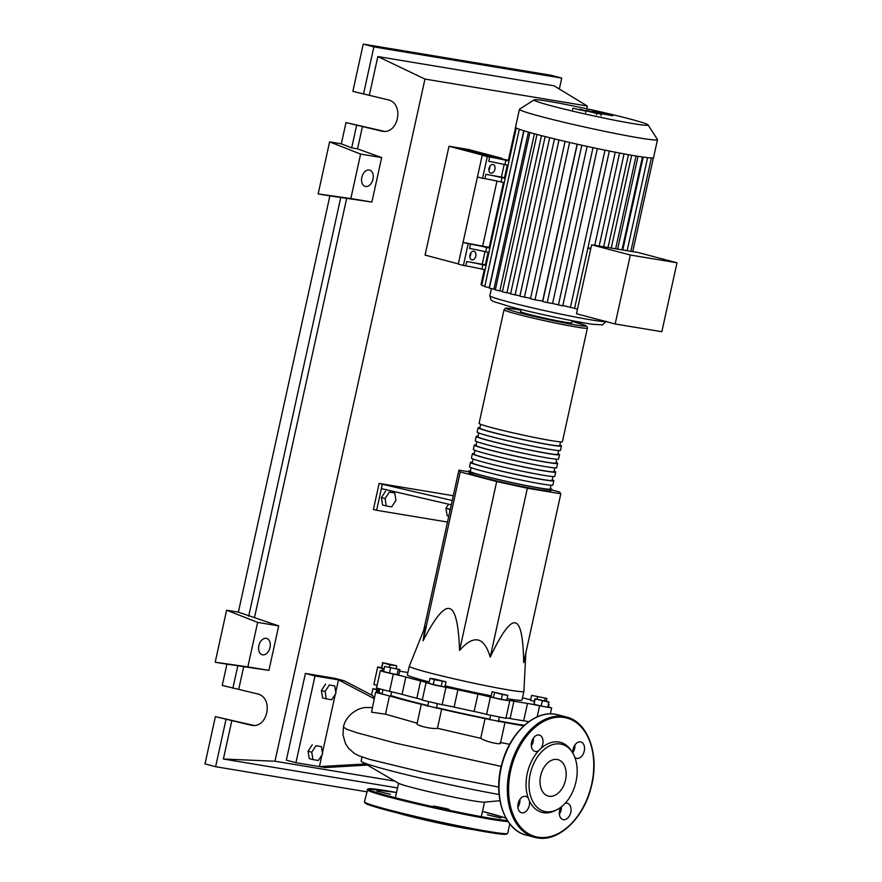 <?xml version="1.0" encoding="UTF-8"?>
<svg xmlns="http://www.w3.org/2000/svg" width="882" height="882" viewBox="0 0 882 882"><rect width="100%" height="100%" fill="white"/><g stroke="black" fill="none" stroke-linecap="round" stroke-linejoin="round"><path stroke-width="1.32" d="M468.959 149.874L495.827 156.985L482.002 154.681L455.134 147.581L468.959 149.874L468.684 151.164M468.695 149.521L501.957 158.308L482.267 155.045L449.004 146.247L468.695 149.521M482.719 245.858L496.963 181.053M449.004 146.247L425.069 255.085L458.331 263.883L482.267 155.045M390.803 695.545A77.649 3.627 12.4 0 0 408.631 700.672A77.649 3.627 12.4 0 0 427.869 705.523M436.513 707.584A77.649 3.627 12.4 0 0 489.808 719.15M498.528 720.848A77.649 3.627 12.4 0 0 524.393 725.28M468.551 471.738L458.916 470.139L460.228 471.936L496.687 481.572L527.359 488.231L490.227 657.09C484.042 636.528 473.821 634.312 459.566 650.431C458.618 623.938 455.255 609.991 449.478 608.569C443.745 606.948 434.958 617.687 423.106 640.784L425.201 626.562L409.292 666.208A58.664 2.745 12.4 0 0 409.281 666.23A58.664 2.745 12.4 0 0 427.836 672.393A58.664 2.745 12.4 0 0 489.367 686.405A58.664 2.745 12.4 0 0 523.886 691.422A58.664 2.745 12.4 0 0 523.886 691.4L525.859 652.79M523.886 691.422L521.979 700.099A58.664 2.745 -167.6 0 1 507.073 698.687M491.263 695.821A58.664 2.745 -167.6 0 1 445.134 685.854M429.203 681.918A58.664 2.745 -167.6 0 1 425.929 681.069A58.664 2.745 -167.6 0 1 407.374 674.895L409.281 666.23M449.941 510.954L449.666 509.289L445.961 508.308L447.152 515.694L448.795 516.135M449.666 509.289L450.625 507.834M445.961 508.308L448.64 504.217M394.75 492.983L395.941 500.37L391.707 506.863L386.283 505.959L385.092 498.573L389.326 492.09L394.75 492.983L389.326 492.09M385.092 498.573L381.388 497.591L382.567 504.978L386.283 505.959M381.388 497.591L385.621 491.109M452.234 500.491L382.325 484.262L376.603 510.281L447.505 522.056M382.325 484.262L379.128 483.424L373.406 509.443L376.603 510.281M379.128 483.424L453.282 495.728M381.377 488.606L451.286 504.824M496.687 481.572L459.566 650.431M460.228 471.936L423.106 640.784M527.359 488.231L560.82 493.788L559.508 491.991L551.713 489.94M458.916 470.139L423.691 630.332M560.82 493.788L523.699 662.647C523.269 636.87 520.413 623.607 515.11 622.824C509.851 621.854 501.56 633.265 490.227 657.09M434.297 679.636L429.986 678.368L433.701 678.831L446.016 681.841L434.297 679.636L433.183 684.675L428.884 683.396L429.986 678.368M442.301 681.378L441.198 686.405L444.914 686.88L446.016 681.841M441.198 686.405L433.183 684.675M502.387 694.476L492.145 691.764L507.812 695.369L502.387 694.476L501.274 699.503L493.446 697.695L494.559 692.668M493.446 697.695L491.042 696.802L492.145 691.764M501.274 699.503L506.698 700.407L507.812 695.369M549.034 702.27L534.812 698.787L548.692 701.807L547.931 707.309L541.162 706.03L542.265 701.003M541.162 706.03L534.051 704.288L535.154 699.261M534.051 704.288L534.812 698.787M546.917 698.478L531.614 695.358L546.917 698.478L546.311 701.223M544.657 700.815L545.175 698.478M537.017 699.206L537.524 696.912M534.249 701.366L530.512 700.385L531.614 695.358M382.534 662.669L396.415 665.678L389.987 664.874L382.534 662.669L381.774 668.159L382.876 663.132M396.216 668.6L396.757 666.153M389.502 667.101L389.987 664.874M384.144 668.743L381.774 668.159M384.651 666.461L399.954 669.581L384.651 666.461L383.538 671.5L389.447 673.054L390.561 668.027M398.212 669.592L397.098 674.62L398.84 674.62L399.954 669.581M397.098 674.62L389.447 673.054M399.601 671.191A13.329 0.628 12.4 0 0 401.861 671.566A78.531 3.671 -167.6 0 1 407.903 672.514M548.053 706.758L551.669 707.948L539.608 705.821A13.329 0.628 12.4 0 0 527.491 703.439A78.531 3.671 -167.6 0 1 513.919 701.179A13.329 0.628 12.4 0 0 509.267 700.639A13.329 0.628 12.4 0 0 509.509 700.826L490.392 697.067A13.329 0.628 12.4 0 0 477.956 694.112A78.531 3.671 -167.6 0 1 457.912 689.757A13.329 0.628 12.4 0 0 445.928 687.409L426.116 682.712A13.329 0.628 12.4 0 0 426.193 682.668A13.329 0.628 12.4 0 0 420.648 680.915L416.833 698.257A13.329 0.628 -167.6 0 1 422.269 699.9M420.648 680.915A78.531 3.671 -167.6 0 1 405.863 677.012A13.329 0.628 12.4 0 0 393.328 674.046L384.265 671.941L380.34 670.673L383.648 671.015M416.833 698.257A78.531 3.671 -167.6 0 1 402.049 694.354L405.863 677.012M393.328 674.046L389.513 691.389A13.329 0.628 -167.6 0 1 402.049 694.354M477.956 694.112L474.141 711.454A13.329 0.628 -167.6 0 1 486.577 714.42L490.392 697.067M474.141 711.454A78.531 3.671 -167.6 0 1 454.098 707.099L457.912 689.757M445.928 687.409L442.114 704.751A13.329 0.628 -167.6 0 1 454.098 707.099M527.491 703.439L523.676 720.781A13.329 0.628 -167.6 0 1 528.825 721.697M523.676 720.781A78.531 3.671 -167.6 0 1 510.105 718.532L513.919 701.179M506.003 717.937A13.329 0.628 -167.6 0 1 510.105 718.532M522.497 697.717A78.531 3.671 -167.6 0 1 523.489 697.993A13.329 0.628 12.4 0 0 530.644 699.768M384.1 668.964A13.329 0.628 12.4 0 0 382.512 668.556L377.683 667.046L381.476 667.487M509.73 700.992L505.915 718.334L486.577 714.42M442.114 704.751L422.235 700.099L426.039 682.745M389.513 691.389L376.526 688.015L380.34 670.673M377.088 685.479L373.869 684.399L377.683 667.046M550.302 488.452A42.667 1.996 -167.6 0 1 551.923 489.389A42.667 1.996 -167.6 0 1 540.953 488.341A42.667 1.996 -167.6 0 1 494.923 478.772A42.667 1.996 -167.6 0 1 468.574 471.065A42.667 1.996 -167.6 0 1 470.437 470.889M504.041 309.758L479.058 423.371A42.667 1.996 12.4 0 0 505.419 431.066A42.667 1.996 12.4 0 0 551.437 440.647A42.667 1.996 12.4 0 0 562.407 441.695L587.39 328.082L587.07 326.572L585.141 325.304L572.021 321.379A40.892 1.907 -167.6 0 1 575.516 324.962A40.892 1.907 -167.6 0 1 519.09 312.702A40.892 1.907 -167.6 0 1 516.676 309.406A40.892 1.907 -167.6 0 1 520.799 310.122L516.576 309.395C500.116 307.09 507.767 308.612 505.21 308.391L504.041 309.758A42.667 1.996 12.4 0 0 530.391 317.465A42.667 1.996 12.4 0 0 576.42 327.035A42.667 1.996 12.4 0 0 587.39 328.082M551.018 485.232L550.181 489.014A40.892 1.907 -167.6 0 1 539.674 488.011A40.892 1.907 -167.6 0 1 495.563 478.827A40.892 1.907 -167.6 0 1 470.315 471.451L471.142 467.669M559.838 445.09A42.667 1.996 -167.6 0 1 561.459 446.027A42.667 1.996 -167.6 0 1 550.489 444.98A42.667 1.996 -167.6 0 1 504.46 435.41A42.667 1.996 -167.6 0 1 478.11 427.704A42.667 1.996 -167.6 0 1 479.962 427.527M478.11 427.704L477.151 432.037A42.667 1.996 12.4 0 0 503.512 439.743A42.667 1.996 12.4 0 0 549.53 449.324A42.667 1.996 12.4 0 0 560.5 450.371L561.459 446.027M557.931 453.767A42.667 1.996 -167.6 0 1 559.552 454.704A42.667 1.996 -167.6 0 1 548.582 453.657A42.667 1.996 -167.6 0 1 502.553 444.076A42.667 1.996 -167.6 0 1 476.203 436.381A42.667 1.996 -167.6 0 1 478.066 436.204M476.203 436.381L475.244 440.713A42.667 1.996 12.4 0 0 501.604 448.409A42.667 1.996 12.4 0 0 547.623 457.99A42.667 1.996 12.4 0 0 558.593 459.037L559.552 454.704M556.024 462.433A42.667 1.996 -167.6 0 1 557.644 463.37A42.667 1.996 -167.6 0 1 546.675 462.322A42.667 1.996 -167.6 0 1 500.645 452.753A42.667 1.996 -167.6 0 1 474.296 445.046A42.667 1.996 -167.6 0 1 476.159 444.87M474.296 445.046L473.347 449.39A42.667 1.996 12.4 0 0 499.697 457.085A42.667 1.996 12.4 0 0 545.715 466.666A42.667 1.996 12.4 0 0 556.685 467.714L557.644 463.37M554.117 471.109A42.667 1.996 -167.6 0 1 555.737 472.046A42.667 1.996 -167.6 0 1 544.767 470.999A42.667 1.996 -167.6 0 1 498.738 461.418A42.667 1.996 -167.6 0 1 472.388 453.723A42.667 1.996 -167.6 0 1 474.251 453.546M472.388 453.723L471.44 458.056A42.667 1.996 12.4 0 0 497.79 465.762A42.667 1.996 12.4 0 0 543.808 475.332A42.667 1.996 12.4 0 0 554.778 476.379L555.737 472.046M552.209 479.786A42.667 1.996 -167.6 0 1 553.83 480.723A42.667 1.996 -167.6 0 1 542.86 479.676A42.667 1.996 -167.6 0 1 496.831 470.095A42.667 1.996 -167.6 0 1 470.481 462.4A42.667 1.996 -167.6 0 1 472.344 462.223M470.481 462.4L469.533 466.732A42.667 1.996 12.4 0 0 495.882 474.428A42.667 1.996 12.4 0 0 541.901 484.009A42.667 1.996 12.4 0 0 552.871 485.056L553.83 480.723M552.926 476.556L552.088 480.337A40.892 1.907 -167.6 0 1 541.581 479.334A40.892 1.907 -167.6 0 1 497.47 470.161A40.892 1.907 -167.6 0 1 472.223 462.774L473.05 458.993M554.833 467.89L553.995 471.661A40.892 1.907 -167.6 0 1 543.488 470.657A40.892 1.907 -167.6 0 1 499.377 461.484A40.892 1.907 -167.6 0 1 474.13 454.109L474.957 450.327M556.74 459.213L555.903 462.995A40.892 1.907 -167.6 0 1 545.396 461.992A40.892 1.907 -167.6 0 1 501.285 452.808A40.892 1.907 -167.6 0 1 476.026 445.432L476.864 441.65M558.648 450.537L557.81 454.318A40.892 1.907 -167.6 0 1 547.303 453.315A40.892 1.907 -167.6 0 1 503.192 444.142A40.892 1.907 -167.6 0 1 477.934 436.755L478.772 432.974M560.544 441.871L559.717 445.653A40.892 1.907 -167.6 0 1 549.21 444.649A40.892 1.907 -167.6 0 1 505.099 435.465A40.892 1.907 -167.6 0 1 479.841 428.09L480.679 424.308M492.906 164.504A4.443 2.966 -75.2 0 1 493.082 164.537A4.443 2.966 -75.2 0 1 494.857 169.465A4.443 2.966 -75.2 0 1 490.998 173.17A4.443 2.966 -75.2 0 1 490.811 173.137A4.443 2.966 -75.2 0 1 489.047 168.219A4.443 2.966 -75.2 0 1 492.906 164.504M488.871 170.105A4.443 2.966 104.8 0 0 489.907 166.213M473.832 251.227A4.443 2.966 -75.2 0 1 474.02 251.271A4.443 2.966 -75.2 0 1 475.784 256.188A4.443 2.966 -75.2 0 1 471.925 259.903A4.443 2.966 -75.2 0 1 471.749 259.859A4.443 2.966 -75.2 0 1 469.974 254.942A4.443 2.966 -75.2 0 1 473.832 251.227M469.808 256.827A4.443 2.966 104.8 0 0 470.834 252.936M549.067 101.408A58.399 2.734 12.4 0 0 534.139 99.864A58.399 2.734 12.4 0 0 568.89 110.228A58.399 2.734 12.4 0 0 633.122 123.623A58.399 2.734 12.4 0 0 648.094 124.924A58.399 2.734 12.4 0 0 610.818 114.219A58.399 2.734 12.4 0 0 549.067 101.408M534.139 99.864L519.553 109.181A70.67 3.308 12.4 0 0 519.443 109.313A70.67 3.308 12.4 0 0 563.091 122.069A70.67 3.308 12.4 0 0 639.318 137.934A70.67 3.308 12.4 0 0 657.487 139.665A70.67 3.308 12.4 0 0 657.443 139.499L648.094 124.924M519.443 109.313L515.496 127.262A70.67 3.308 12.4 0 0 516.323 128A70.67 3.308 12.4 0 0 519.476 129.301A70.67 3.308 12.4 0 0 524.316 130.889A70.67 3.308 12.4 0 0 530.49 132.697A70.67 3.308 12.4 0 0 537.844 134.692A70.67 3.308 12.4 0 0 546.344 136.886A70.67 3.308 12.4 0 0 556.024 139.268A70.67 3.308 12.4 0 0 567.038 141.881A70.67 3.308 12.4 0 0 579.739 144.769A70.67 3.308 12.4 0 0 595.174 148.121A70.67 3.308 12.4 0 0 607.643 150.701A70.67 3.308 12.4 0 0 618.282 152.795A70.67 3.308 12.4 0 0 627.477 154.515A70.67 3.308 12.4 0 0 635.371 155.882A70.67 3.308 12.4 0 0 642.019 156.93A70.67 3.308 12.4 0 0 647.388 157.624A70.67 3.308 12.4 0 0 651.291 157.944A70.67 3.308 12.4 0 0 653.375 157.779A70.67 3.308 12.4 0 0 653.54 157.613L657.487 139.665M520.953 309.439L520.479 311.555A26.228 1.224 12.4 0 0 536.675 316.285A26.228 1.224 12.4 0 0 564.965 322.173A26.228 1.224 12.4 0 0 571.701 322.823L572.175 320.706M577.126 144.185L542.628 301.071L535.01 299.814L530.49 298.733L565.097 141.329M630.332 255.03L677.001 262.781L638.303 252.55L591.635 244.799L576.475 313.749L615.173 323.981L630.332 255.03L591.635 244.799M677.001 262.781L661.842 331.72L615.173 323.981M588.096 247.71L590.83 248.437M562.848 305.503L574.568 308.369L609.352 151.043M587.82 248.096L590.742 248.867M574.568 308.369L577.49 309.141M505.838 160.281A17.783 0.827 12.4 0 0 489.697 157.007L488.749 161.34A17.783 0.827 -167.6 0 1 504.89 164.625L505.838 160.281L509.024 161.02M508.065 165.353L504.89 164.625M501.075 181.968L502.034 177.635A17.783 0.827 12.4 0 0 485.894 174.349L484.935 178.682A17.783 0.827 -167.6 0 1 501.075 181.968L504.261 182.695M484.935 178.682L482.564 178.296L487.338 156.61L489.697 157.007M485.894 174.349L504.537 177.646M504.173 164.46L501.428 176.929M486.677 247.445A17.783 0.827 12.4 0 0 470.536 244.16L469.588 248.504A17.783 0.827 -167.6 0 1 485.728 251.778L486.677 247.445L489.863 248.173M488.904 252.506L485.728 251.778M507.304 165.044L504.449 178.054L505.221 178.318M502.034 177.635L505.21 178.362M488.143 252.208L485.287 265.217L486.059 265.471M515.65 127.107L508.264 160.711L509.035 160.976M503.501 182.398L489.102 247.875L489.874 248.129M481.914 269.12L482.862 264.787A17.783 0.827 12.4 0 0 466.721 261.513L465.773 265.846A17.783 0.827 -167.6 0 1 481.914 269.12L485.089 269.848M465.773 265.846L463.403 265.449L468.177 243.774L470.536 244.16M466.721 261.513L485.376 264.798M485.001 251.613L482.267 264.082M482.862 264.787L486.048 265.515M481.815 284.776L481.043 284.511L484.328 269.55M482.564 178.296L477.449 176.94L482.211 155.265L508.374 160.215M463.403 265.449L458.287 264.093L463.05 242.418L489.212 247.368M519.972 295.812L510.568 293.927L545.175 136.523M587.114 146.39L552.573 303.474L547.226 302.592L542.706 301.512L577.313 144.108M530.578 298.325L519.884 296.22L554.491 138.816M510.656 293.519L502.398 291.821L536.984 134.472M529.917 132.532L495.309 289.891L502.486 291.413M523.974 130.79L489.378 288.16L495.408 289.483M519.322 129.246L484.725 286.628L489.466 287.752M516.29 127.989L481.682 285.382L484.824 286.198M552.573 303.474L562.771 305.878L597.357 148.573M463.05 242.418L468.177 243.774M482.211 155.265L487.338 156.61M580.499 110.118L576.189 108.894L580.499 110.118M586.012 111.187L572.98 108.199L586.012 111.187L585.692 112.642M596.32 113.414L579.904 109.236L596.32 113.414M597.434 113.293L600.565 113.976L597.566 113.48M598.889 112.389L602.384 113.635L592.583 111.341L596.783 112.874L586.409 110.316L592.781 112.135L612.891 115.774L598.889 112.389M499.091 794.495A85.334 3.991 -167.6 0 1 388.102 770.074A85.334 3.991 -167.6 0 1 361.863 761.85A85.334 3.991 -167.6 0 1 361.124 761.1L362.017 757.032M395.379 797.758L398.565 783.271A44.442 2.073 12.4 0 0 412.247 787.56A44.442 2.073 12.4 0 0 455.961 797.593A44.442 2.073 12.4 0 0 484.505 802.168L499.94 800.691M321.423 746.613L322.603 754L318.369 760.493L312.945 759.589L311.754 752.203L315.999 745.709L321.423 746.613L315.999 745.709M311.754 752.203L308.05 751.221L309.229 758.608L312.945 759.589M308.05 751.221L312.283 744.739M334.763 685.909L335.954 693.296L331.709 699.779L326.296 698.886L325.105 691.499L329.339 685.005L334.763 685.909L329.339 685.005M325.105 691.499L321.39 690.518L322.58 697.905L326.296 698.886M321.39 690.518L325.634 684.024M509.653 744.331L500.59 742.512M523.798 725.82A85.334 3.991 -167.6 0 1 504.515 722.413L485.056 718.587L480.723 738.3L437.461 728.289L441.662 709.161L421.497 704.376A85.334 3.991 -167.6 0 1 389.502 695.92L375.578 692.348L380.44 692.976A85.334 3.991 -167.6 0 1 376.559 690.86A85.334 3.991 -167.6 0 1 378.576 690.441L372.921 688.732L379.536 689.702M485.056 718.587A85.334 3.991 -167.6 0 1 441.662 709.161M437.461 728.289C431.75 729.524 413.79 724.916 417.351 723.229L385.478 714.188L389.502 695.92M500.116 742.412C503.721 745.808 486.103 741.96 480.723 738.3M385.478 714.188L371.531 712.171L375.578 692.348M374.387 697.728L372.447 695.501L344.355 680.838L338.49 679.868L374.188 698.654M372.237 707.54L366.019 707.507M367.386 765.069L325.293 767.572L319.416 766.59L321.974 754.97M322.426 752.897L335.314 694.266M335.777 692.194L338.49 679.868L315.006 675.965L295.933 762.698L319.416 766.59L365.49 763.966M295.933 762.698L286.341 760.163L305.404 673.429L334.763 678.302L344.355 680.838M305.404 673.429L315.006 675.965M397.154 812.862A45.335 2.117 12.4 0 0 405.566 815.222A45.335 2.117 12.4 0 0 473.391 829.62M390.483 794.318L376.912 791.077L390.483 794.318M446.546 808.618L449.07 809.456L444.363 808.772L433.448 806.027L446.546 808.618M487.393 814.836L500.965 818.077L487.393 814.836M572.275 752.258L571.205 750.615A36.206 24.178 104.8 0 0 558.956 742.027A36.206 24.178 104.8 0 0 540.82 748.575A8.445 5.645 104.8 0 0 539.332 735.081A8.445 5.645 104.8 0 0 538.979 735.004A8.445 5.645 104.8 0 0 531.648 742.06A8.445 5.645 104.8 0 0 535.01 751.409A8.445 5.645 104.8 0 0 535.363 751.486A8.445 5.645 104.8 0 0 538.748 750.626A36.206 24.178 104.8 0 0 528.285 798.221A8.445 5.645 104.8 0 0 525.848 796.402A8.445 5.645 104.8 0 0 525.496 796.336A8.445 5.645 104.8 0 0 518.175 803.381A8.445 5.645 104.8 0 0 521.527 812.73A8.445 5.645 104.8 0 0 521.879 812.807A8.445 5.645 104.8 0 0 527.745 809.279A8.445 5.645 104.8 0 0 529.332 800.79A36.206 24.178 104.8 0 0 543.422 812.675A36.206 24.178 104.8 0 0 555.384 810.492L557.126 809.599A34.663 23.152 -75.2 0 1 545.671 811.683A34.663 23.152 -75.2 0 1 530.203 774.054A34.663 23.152 -75.2 0 1 560.544 744.033A34.663 23.152 -75.2 0 1 572.275 752.258A34.663 23.152 -75.2 0 1 557.126 809.599M560.864 807.217A8.445 5.645 104.8 0 0 563.047 819.621A8.445 5.645 104.8 0 0 563.389 819.698A8.445 5.645 104.8 0 0 570.72 812.642A8.445 5.645 104.8 0 0 567.358 803.293A8.445 5.645 104.8 0 0 567.016 803.215A8.445 5.645 104.8 0 0 565.097 803.37M557.148 759.479A18.842 12.591 104.8 0 0 540.787 775.223A18.842 12.591 104.8 0 0 548.284 796.082A18.842 12.591 104.8 0 0 549.067 796.248A18.842 12.591 104.8 0 0 565.417 780.504A18.842 12.591 104.8 0 0 557.92 759.645A18.842 12.591 104.8 0 0 557.148 759.479M574.843 757.362A8.445 5.645 104.8 0 0 576.519 758.299A8.445 5.645 104.8 0 0 576.872 758.377A8.445 5.645 104.8 0 0 584.204 751.321A8.445 5.645 104.8 0 0 580.841 741.971A8.445 5.645 104.8 0 0 580.499 741.894A8.445 5.645 104.8 0 0 572.925 753.316M561.459 806.754A8.445 5.645 -75.2 0 1 559.375 814.075M519.917 799.423A8.445 5.645 -75.2 0 1 517.866 807.184M533.401 738.102A8.445 5.645 -75.2 0 1 531.35 745.852M574.91 744.992A8.445 5.645 -75.2 0 1 572.859 752.743M538.748 750.626L540.82 748.575M529.332 800.79L528.285 798.221M266.254 638.325A8.445 5.645 -75.2 0 1 266.596 638.403A8.445 5.645 -75.2 0 1 269.958 647.752A8.445 5.645 -75.2 0 1 262.627 654.808A8.445 5.645 -75.2 0 1 262.285 654.731A8.445 5.645 -75.2 0 1 258.922 645.381A8.445 5.645 -75.2 0 1 266.254 638.325M369.216 170.017A8.445 5.645 -75.2 0 1 369.558 170.094A8.445 5.645 -75.2 0 1 372.921 179.443A8.445 5.645 -75.2 0 1 365.589 186.499A8.445 5.645 -75.2 0 1 365.247 186.422A8.445 5.645 -75.2 0 1 361.885 177.073A8.445 5.645 -75.2 0 1 369.216 170.017M363.483 94.176L373.88 46.911L363.252 44.1L352.866 91.364L387.86 99.787C404.629 103.161 398.664 134.792 381.939 131.197L345.998 122.587L384.387 131.352M363.252 44.1L551.118 75.279L561.735 78.09L559.331 89.038M232.87 688.225L237.82 665.723L226.928 664.179L222.253 685.424L257.246 693.836C274.015 697.21 268.051 728.852 251.326 725.258L215.384 716.647L253.773 725.412M226.928 664.179L215.186 662.228L226.619 610.19L238.361 612.141L329.89 195.87L318.148 193.919L329.592 141.881L341.334 143.832L345.998 122.587M341.334 143.832L351.675 147.9L356.615 125.387M351.675 147.9L357.541 148.871L362.491 126.369M373.88 46.911L561.735 78.09M369.36 95.146L377.838 56.558L553.962 85.786L587.324 106.027L586.728 108.773M366.658 791.782L215.616 766.712L204.999 763.911L215.384 716.647M215.616 766.712L226.013 719.447M238.746 689.206L243.686 666.693L237.82 665.723M397.539 787.924L223.389 759.016L231.878 720.429M329.592 141.881L360.617 154.085L381.663 157.58L371.884 202.055L329.89 195.87M360.617 154.085L350.838 198.56L371.884 202.055M357.541 148.871L381.663 157.58M350.838 198.56L318.148 193.919M226.619 610.19L257.643 622.394L278.701 625.889L268.922 670.364L243.686 666.693M257.643 622.394L247.864 666.869L268.922 670.364M238.361 612.141L278.701 625.889M247.864 666.869L215.186 662.228M248.702 616.209L340.783 197.414M254.578 617.179L346.659 198.384M377.838 56.558L424.959 79.071L587.324 106.027M394.904 781.132L274.975 761.232L424.959 79.071M223.389 759.016L274.975 761.232M537.171 716.879L539.608 705.821M382.512 668.556L382.038 670.761M473.733 473.204A40.892 1.907 12.4 0 0 487.603 478.706A40.892 1.907 12.4 0 0 539.288 489.742M606.166 321.302L602.483 324.874L592.858 324.3C576.167 322.029 533.786 313 510.469 306.771L493.181 301.412L490.855 299.737L489.83 295.724A59.557 2.778 12.4 0 0 508.671 301.986A59.557 2.778 12.4 0 0 590.863 319.846A59.557 2.778 12.4 0 0 605.835 321.511M615.228 152.2L594.755 245.317M624.059 153.887L603.641 246.795M631.655 155.254L611.248 248.062M638.039 156.312L617.632 249.121M643.176 157.095L622.758 249.97M549.673 137.713L515.088 295.007M581.822 145.232L547.226 302.592M559.001 139.984L524.415 297.3M569.607 142.476L535.01 299.814M541.493 135.641L506.918 292.901M534.404 133.766L499.84 290.972M528.439 132.113L493.898 289.241M523.765 130.723L489.245 287.708M593.002 147.658L558.405 305.018M604.997 150.16L570.4 307.498M510.645 306.815A55.114 2.58 12.4 0 0 586.706 323.33M501.241 766.403L395.709 743.184L357.188 732.81L346.791 729.26L343.429 727.165C345.27 716.382 356.835 707.717 366.217 707.485M364.453 801.837A73.338 3.429 12.4 0 0 387.639 809.544A73.338 3.429 12.4 0 0 488.849 831.539A73.338 3.429 12.4 0 0 507.701 833.336L506.257 834.317L488.066 832.244C465.288 828.518 423.184 819.499 395.345 812.399C381.421 808.926 371.697 806.06 366.206 803.8L364.453 801.837L367.816 788.894L396.536 792.499A72.445 3.385 12.4 0 0 386.801 790.801A72.445 3.385 12.4 0 0 391.09 796.633A72.445 3.385 12.4 0 0 491.065 818.353A72.445 3.385 12.4 0 0 507.37 820.469M506.003 818.187A72.445 3.385 12.4 0 0 482.487 811.396L506.003 818.176M367.121 789.699A73.338 3.429 12.4 0 0 390.307 797.405A73.338 3.429 12.4 0 0 491.517 819.389A73.338 3.429 12.4 0 0 508.065 821.539M488.11 832.244A72.445 3.385 12.4 0 0 506.455 833.677M365.435 802.675A72.445 3.385 12.4 0 0 388.036 810.514A72.445 3.385 12.4 0 0 488.022 832.233M537.193 837.889A62.225 41.553 -75.2 0 1 534.646 837.338A62.225 41.553 -75.2 0 1 509.895 768.454A62.225 41.553 -75.2 0 1 563.896 716.482A62.225 41.553 -75.2 0 1 566.442 717.022L558.13 714.828A62.225 41.553 104.8 0 0 555.572 714.277A62.225 41.553 104.8 0 0 501.571 766.26A62.225 41.553 104.8 0 0 526.333 835.144C504.162 830.116 492.652 795.762 501.913 763.746C509.697 733.218 534.459 710.087 555.528 714.266L558.13 714.828M564.337 717.518A61.332 40.958 104.8 0 0 510.678 770.625A61.332 40.958 104.8 0 0 538.031 837.194A61.332 40.958 104.8 0 0 591.69 784.076A61.332 40.958 104.8 0 0 564.337 717.518M382.887 131.319L380.991 130.999M252.285 725.379L250.378 725.059M490.613 715.456L489.664 719.789M437.318 703.902L436.37 708.235M391.619 691.841L390.649 696.262M382.942 689.911L381.983 694.244M428.641 701.995L427.682 706.328M499.3 717.364L498.341 721.697M379.668 689.085L378.94 692.392M548.461 706.857L549.012 704.332M550.368 713.88L551.669 707.948M468.574 471.065L469.07 472.796C470.371 473.436 467.096 472.62 475.1 475.31C487.327 479.124 522.431 487.018 539.376 489.764C555.847 492.057 548.196 490.535 550.754 490.756L551.923 489.389M489.83 295.724L491.373 288.723M619.594 153.049L599.154 246.056M628.447 154.681L608.029 247.522M636.043 155.993L615.647 248.79M622.031 249.849L642.449 156.985M627.157 250.697L647.609 157.646M632.747 251.624L653.375 157.779M630.851 251.315L651.368 157.944M572.65 109.677L572.98 108.21M596.53 114.704L596.849 113.238M600.962 115.674L601.281 114.219M481.329 816.655L484.516 802.168M398.576 783.282L361.863 761.85M376.239 692.315L376.559 690.86M417.109 723.372L421.276 704.431M500.524 742.853L504.956 722.667M371.543 694.994L372.921 688.732M498.749 787.086L423.195 772.356L369.415 759.347L358.566 755.676L354.156 753.294L348.489 748.19L345.501 743.603L342.977 734.86L343.429 727.165M518.693 801.738L519.807 802.234M507.701 833.336L509.785 823.865M526.333 835.144L537.248 837.9C558.626 842.167 583.752 818.253 591.194 787.163C599.87 755.466 588.294 722.005 566.442 717.022"/></g></svg>
